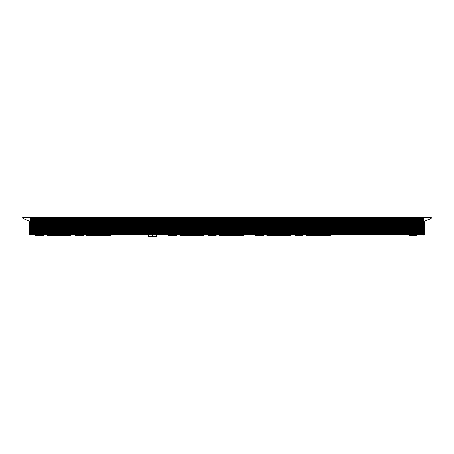 <?xml version="1.0" encoding="UTF-8"?>
<svg xmlns="http://www.w3.org/2000/svg" width="454" height="454" viewBox="0 0 454 454"><rect width="100%" height="100%" fill="white"/><g stroke="black" fill="none" stroke-linecap="round" stroke-linejoin="round"><path stroke-width="0.68" d="M138.918 234.633L141.852 234.633M122.864 234.633L122.438 234.633M122.007 234.661L121.212 234.661M119.964 234.633L120.73 234.661M136.109 234.633L138.566 234.633M121.235 234.661L120.69 234.661M122.387 234.633L121.791 234.661M142.494 234.633L141.852 234.661M134.974 234.633L131.995 234.633M135.808 234.633L135.241 234.661M128.062 234.633L125.077 234.633M146.829 234.633L147.374 234.661M124.912 234.661L124.362 234.633M35.526 234.633L34.095 234.633M74.74 234.661L74.382 234.633M128.3 234.633L128.811 234.661M143.038 234.633L145.49 234.633M129.186 234.633L131.637 234.633M255.171 234.633L254.336 234.633M168.235 234.633L166.913 234.633M294.368 234.661L294.01 234.633M408.526 234.633L407.794 234.633M207.994 234.633L207.994 235.303L216.206 235.303L216.206 234.633M409.559 234.633L409.616 235.348L416.318 235.291L409.616 235.348L409.797 234.633M411.131 235.348L414.757 235.348L411.131 235.348M415.541 235.348L414.757 235.348L415.541 235.348M416.261 235.348L416.318 234.633M154.002 234.633L155.574 234.633M156.902 234.633L158.469 234.633M148.254 236.523L152.05 236.523L152.084 234.633M151.982 236.523L150.796 236.489M150.155 236.46L151.557 236.523M150.155 236.523L149.508 236.523M152.482 234.633L152.482 236.358L153.872 236.386M154.542 236.386L155.041 236.386M152.51 236.386L156.494 236.358L152.482 236.358M152.289 234.633L152.289 236.358M30.793 234.633L423.207 234.633L423.207 234.922L423.207 217.477L431.3 217.477L431.226 218.476L425.37 220.962L424.779 221.853L424.66 234.996L424.66 221.853L425.324 220.854L431.226 218.476L431.181 217.477M156.494 234.633L156.494 236.358M148.22 234.633L148.22 236.489L149.508 236.489M330.223 235.303L306.388 235.303L306.694 235.303L306.331 235.24L306.331 234.633M326.818 235.303L328.378 235.303M326.244 235.303L328.872 235.303M329.922 235.303L330.285 235.24L330.285 234.633M303.141 235.303L303.141 234.633L303.141 235.303L301.694 235.303L301.694 234.633M294.93 234.633L294.93 235.303L301.694 235.303M290.719 235.303L266.884 235.303L266.821 234.633M290.412 235.303L290.776 235.24L290.776 234.633M263.632 235.303L263.632 234.633L263.632 235.303L262.185 235.303L262.185 234.633M255.426 234.633L255.426 235.303L262.185 235.303M220.854 235.303L222.647 235.303L219.452 235.303L219.396 234.633M231.688 235.303L232.97 235.303L231.688 235.303M225.893 235.303L227.176 235.303L225.893 235.303M226.648 235.303L227.176 235.303M221.382 235.303L232.97 235.303M228.441 235.303L230.343 235.303M222.647 235.303L224.548 235.303M235.643 235.303L238.98 235.303M242.986 235.303L219.753 235.24L243.287 235.303L243.35 234.633M232.448 235.303L233.509 235.303M226.949 235.303L227.715 235.303M221.155 235.303L221.921 235.303M203.84 234.633L203.784 235.303L179.949 235.303L179.886 234.633M168.485 234.633L168.485 235.303L176.697 235.303L176.697 234.633M88.712 235.303L86.635 235.303L86.572 234.633M86.935 234.633L86.935 235.303L110.532 235.24L110.532 234.633L110.532 235.24L86.572 235.24M104.664 235.303L105.947 235.303L104.664 235.303M106.162 235.303L109.119 235.303M105.424 235.303L102.598 235.303M98.87 235.303L100.152 235.303L98.87 235.303M100.368 235.303L102.825 235.303M99.625 235.303L97.525 235.303M93.076 235.303L94.358 235.303L93.076 235.303M94.568 235.303L97.031 235.303M93.83 235.303L91.731 235.303M91.237 235.303L88.774 235.303M108.092 235.303L106.1 235.303M103.319 235.303L100.3 235.303M96.498 235.303L94.506 235.303M89.097 235.303L90.704 235.303M75.177 234.633L75.177 235.303L83.388 235.303L83.388 234.633M70.659 235.303L71.023 235.24L71.023 234.633L70.96 235.303L47.125 235.303L47.068 234.633M35.667 234.633L35.667 235.303L43.879 235.303L43.879 234.633M22.819 218.221L22.7 217.477L30.793 217.477L30.696 235.036M30.668 217.477L30.668 235.041L29.221 234.877L30.793 234.922M22.819 217.477L22.819 218.368L28.676 220.854L29.34 221.853L29.221 221.359M29.221 234.877L29.34 221.853L29.34 234.996M28.676 220.854L22.819 218.368M423.207 217.477L423.207 234.576M423.304 235.036L424.66 234.996M424.779 221.359L424.66 221.853L424.876 221.433M424.779 221.853L425.126 221.115M423.332 235.041L423.332 217.477M423.207 234.633L30.793 234.531M30.793 217.551L423.207 217.551M214.759 235.303L214.759 234.633M209.442 235.303L209.442 234.633M416.08 234.633L416.08 235.348M150.796 236.46L152.084 236.46M329.922 234.633L329.922 235.24L306.694 235.24L306.694 234.633M296.383 235.303L296.383 234.633M267.185 235.303L266.821 235.24M290.412 234.633L290.412 235.24L267.185 235.24L267.185 234.633M256.873 235.303L256.873 234.633M219.753 234.633L219.753 235.24L219.396 235.24M243.35 235.24L242.986 235.24L242.986 234.633M180.249 235.303L179.886 235.24M203.477 235.303L180.249 235.24L180.249 234.633M203.84 235.24L203.477 235.24L203.477 234.633M175.25 235.303L175.25 234.633M169.938 235.303L169.938 234.633M110.169 235.303L110.169 234.633M81.936 235.303L81.936 234.633M76.624 235.303L76.624 234.633M47.125 235.303L47.426 234.633M47.426 235.303L70.659 235.24L70.659 234.633M42.432 235.303L42.432 234.633M37.115 235.303L37.115 234.633M425.324 220.854L431.181 218.368M30.793 234.605L423.207 234.605L30.793 234.605M30.793 234.281L423.207 234.281M30.793 234.236L423.207 234.236M30.793 234.077L423.207 234.077M30.793 233.997L423.207 233.997M30.793 233.838L423.207 233.838M30.793 233.753L423.207 233.753M30.793 233.594L423.207 233.594M30.793 233.515L423.207 233.515M30.793 233.356L423.207 233.356M30.793 233.271L423.207 233.271M30.793 233.112L423.207 233.112M30.793 233.033L423.207 233.033M30.793 232.874L423.207 232.874M30.793 232.788L423.207 232.788M30.793 232.63L423.207 232.63M30.793 232.544L423.207 232.544M30.793 232.386L423.207 232.386M30.793 232.306L423.207 232.306M30.793 232.147L423.207 232.147M30.793 232.062L423.207 232.062M30.793 231.903L423.207 231.903M30.793 231.824L423.207 231.824M30.793 231.665L423.207 231.665M30.793 231.58L423.207 231.58M30.793 231.421L423.207 231.421M30.793 231.341L423.207 231.341M30.793 231.182L423.207 231.182M30.793 231.097L423.207 231.097M30.793 230.938L423.207 230.938M30.793 230.859L423.207 230.859M30.793 230.7L423.207 230.7M30.793 230.615L423.207 230.615M30.793 230.456L423.207 230.456M30.793 230.371L423.207 230.371M30.793 230.212L423.207 230.212M30.793 230.133L423.207 230.133M30.793 229.974L423.207 229.974M30.793 229.889L423.207 229.889M30.793 229.73L423.207 229.73M30.793 229.65L423.207 229.65M30.793 229.491L423.207 229.491M30.793 229.406L423.207 229.406M30.793 229.247L423.207 229.247M30.793 229.168L423.207 229.168M30.793 229.009L423.207 229.009M30.793 228.924L423.207 228.924M30.793 228.765L423.207 228.765M30.793 228.685L423.207 228.685M30.793 228.527L423.207 228.527M30.793 228.441L423.207 228.441M30.793 228.283L423.207 228.283M30.793 228.197L423.207 228.197M30.793 228.039L423.207 228.039M30.793 227.959L423.207 227.959M30.793 227.8L423.207 227.8M30.793 227.715L423.207 227.715M30.793 227.556L423.207 227.556M30.793 227.477L423.207 227.477M30.793 227.318L423.207 227.318M30.793 227.233L423.207 227.233M30.793 227.074L423.207 227.074M30.793 226.994L423.207 226.994M30.793 226.835L423.207 226.835M30.793 226.75L423.207 226.75M30.793 226.591L423.207 226.591M30.793 226.512L423.207 226.512M30.793 226.353L423.207 226.353M30.793 226.268L423.207 226.268M30.793 226.109L423.207 226.109M30.793 226.024L423.207 226.024M30.793 225.871L423.207 225.871M30.793 225.786L423.207 225.786M30.793 225.627L423.207 225.627M30.793 225.542L423.207 225.542M30.793 225.383L423.207 225.383M30.793 225.303L423.207 225.303M30.793 225.144L423.207 225.144M30.793 225.059L423.207 225.059M30.793 224.9L423.207 224.9M30.793 224.821L423.207 224.821M30.793 224.662L423.207 224.662M30.793 224.577L423.207 224.577M30.793 224.418L423.207 224.418M30.793 224.338L423.207 224.338M30.793 224.18L423.207 224.18M30.793 224.094L423.207 224.094M30.793 223.936L423.207 223.936M30.793 223.856L423.207 223.856M30.793 223.697L423.207 223.697M30.793 223.612L423.207 223.612M30.793 223.453L423.207 223.453M30.793 223.368L423.207 223.368M30.793 223.209L423.207 223.209M30.793 223.13L423.207 223.13M30.793 222.971L423.207 222.971M30.793 222.886L423.207 222.886M30.793 222.727L423.207 222.727M30.793 222.647L423.207 222.647M30.793 222.488L423.207 222.488M30.793 222.403L423.207 222.403M30.793 222.244L423.207 222.244M30.793 222.165L423.207 222.165M30.793 222.006L423.207 222.006M30.793 221.921L423.207 221.921M30.793 221.762L423.207 221.762M30.793 221.683L423.207 221.683M30.793 221.524L423.207 221.524M30.793 221.439L423.207 221.439M30.793 221.28L423.207 221.28M30.793 221.194L423.207 221.194M30.793 221.036L423.207 221.036M30.793 220.956L423.207 220.956M30.793 220.797L423.207 220.797M30.793 220.712L423.207 220.712M30.793 220.553L423.207 220.553M30.793 220.474L423.207 220.474M30.793 220.315L423.207 220.315M30.793 220.23L423.207 220.23M30.793 220.071L423.207 220.071M30.793 219.991L423.207 219.991M30.793 219.832L423.207 219.832M30.793 219.747L423.207 219.747M30.793 219.588L423.207 219.588M30.793 219.509L423.207 219.509M30.793 219.35L423.207 219.35M30.793 219.265L423.207 219.265M30.793 219.106L423.207 219.106M30.793 219.021L423.207 219.021M30.793 218.862L423.207 218.862M30.793 218.783L423.207 218.783M30.793 218.624L423.207 218.624M30.793 218.539L423.207 218.539M30.793 218.38L423.207 218.38M30.793 218.3L423.207 218.3M30.793 218.141L423.207 218.141M30.793 218.056L423.207 218.056M30.793 217.897L423.207 217.897M30.793 217.858L423.207 217.858M30.793 217.625L423.207 217.625M156.902 234.854A3.621 3.621 0 0 0 158.469 234.854M154.002 234.854A3.621 3.621 0 0 0 155.574 234.854"/></g></svg>
